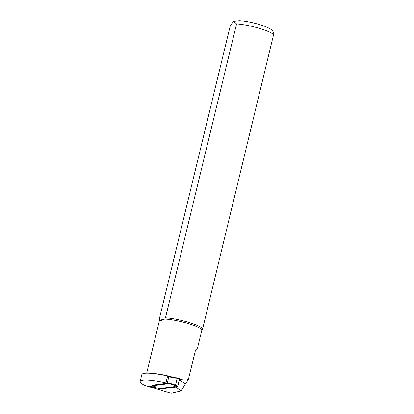 <?xml version="1.0" encoding="UTF-8"?>
<svg xmlns="http://www.w3.org/2000/svg" width="414" height="414" viewBox="0 0 414 414"><rect width="100%" height="100%" fill="white"/><g stroke="black" fill="none" stroke-linecap="round" stroke-linejoin="round"><path stroke-width="0.62" d="M179.619 378.546L179.588 378.153L177.182 377.873L177.197 378.261L179.619 378.546L177.772 386.184L175.526 385.165L175.298 385.641L177.502 386.645L177.772 386.184M175.52 385.18L172.705 384.011L173.114 385.75L175.205 386.717L177.502 386.645M175.572 386.707L175.966 386.997L176.038 386.692M175.966 386.997L161.186 388.917L155.773 387.628L155.219 386.386L152.368 385.139L167.142 383.224L172.56 384.508L175.298 385.641M167.163 383.219L168.902 376.781L168.834 376.383L167.587 376.036A28.105 4.683 -166.4 0 0 141.842 374.603L140.186 381.444A28.105 4.683 13.6 0 1 165.931 382.878L168.674 383.638L149.247 386.159L150.442 386.443M175.526 385.165L177.197 378.261M159.493 388.518L155.767 387.628L150.401 387.142L150.551 385.988M179.588 378.153L174.216 377.666L174.154 378.029L177.197 378.246M153.17 385.734L150.427 387.137M152.963 386.102L155.219 386.386M179.438 379.286A21.751 3.622 13.6 0 1 180.432 379.648L179.681 379.829L179.107 380.663M173.026 377.377A21.751 3.622 -166.4 0 0 165.383 375.472L165.367 375.555M150.339 387.043L144.646 385.325A28.105 4.683 13.6 0 1 140.186 381.444M176.374 386.681L176.214 387.344L181.146 390.992L171.085 393.3L150.841 387.193M176.214 387.344A1.785 0.295 -166.4 0 0 173.311 386.728L159.302 388.544L155.343 387.607M181.146 390.992L185.286 383.975L188.354 379.664C186.947 378.639 184.308 378.634 180.432 379.648M159.504 320.26L164.684 319.07C161.098 320.612 159.359 321.041 159.468 320.358L159.266 319.23L230.365 25.347L233.656 21.342L236.575 23.924L165.476 317.807L164.684 319.07A21.751 3.622 13.6 0 1 188.163 323.546A21.751 3.622 13.6 0 1 201.815 330.269L197.494 348.122L195.496 350.135L188.354 379.664M201.815 330.269L202.606 329.006L273.814 33.689C273.043 31.174 271.879 29.606 270.337 28.985C268.148 27.634 265.105 26.341 261.203 25.094C252.809 22.408 243.81 20.798 239.209 20.7L233.662 21.342M165.476 317.807A22.309 3.716 13.6 0 1 188.634 322.356A22.309 3.716 13.6 0 1 202.606 329.006M179.681 379.829L185.286 383.975M167.587 376.036L165.931 382.878M172.705 384.011L167.458 382.769M168.902 376.781L174.154 378.029M177.182 377.873L174.216 377.661L168.99 376.424M151.203 373.366A21.751 3.622 13.6 0 1 174.454 377.677M236.575 23.924A22.309 3.716 13.6 0 1 259.728 28.473A22.309 3.716 13.6 0 1 273.701 35.123M174.216 377.661L168.819 376.378M155.773 387.639L150.401 387.142M159.468 320.358L146.685 373.19M159.488 320.296L159.312 319.458"/></g></svg>
